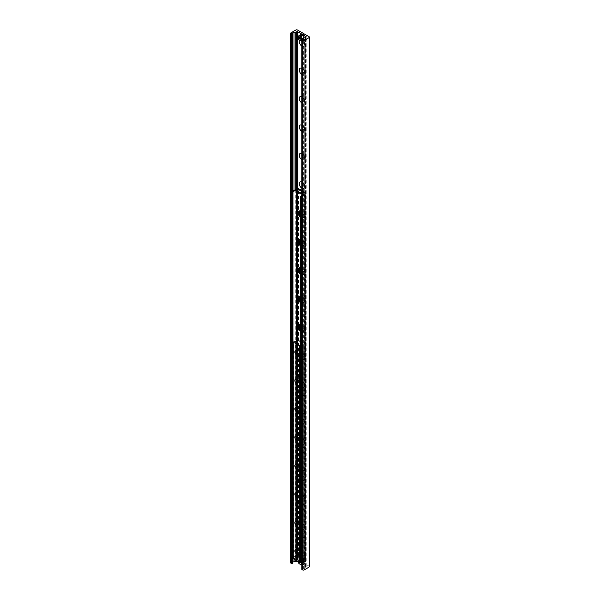 <?xml version="1.0" encoding="UTF-8"?>
<svg xmlns="http://www.w3.org/2000/svg" width="600" height="600" viewBox="0 0 600 600"><rect width="100%" height="100%" fill="white"/><g stroke="black" fill="none" stroke-linecap="round" stroke-linejoin="round"><path stroke-width="0.45" stroke-dasharray="3 2.25" d="M303.278 34.44A2.175 1.26 -120 0 0 302.19 34.335A2.175 1.26 -120 0 0 302.19 36.848A2.175 1.26 -120 0 0 304.365 38.1A2.175 1.26 -120 0 0 304.695 36.36A2.175 1.26 -120 0 0 303.278 34.44M301.89 35.242A2.175 1.26 60 0 1 303.315 37.155A2.175 1.26 60 0 1 302.978 38.902A2.175 1.26 60 0 1 301.89 38.797A2.175 1.26 60 0 1 300.472 36.877A2.175 1.26 60 0 1 300.803 35.13A2.175 1.26 60 0 1 301.89 35.242A2.175 1.26 -120 0 0 300.803 35.13A2.175 1.26 -120 0 0 300.803 37.642A2.175 1.26 -120 0 0 302.978 38.902A2.175 1.26 -120 0 0 303.315 37.155A2.175 1.26 -120 0 0 301.89 35.242M303.278 558.188A2.175 1.26 -120 0 0 302.19 558.075A2.175 1.26 -120 0 0 302.19 560.588A2.175 1.26 -120 0 0 304.365 561.847A2.175 1.26 -120 0 0 304.695 560.1A2.175 1.26 -120 0 0 303.278 558.188M301.89 558.982A2.175 1.26 60 0 1 303.315 560.903A2.175 1.26 60 0 1 302.978 562.643A2.175 1.26 60 0 1 301.89 562.537A2.175 1.26 60 0 1 300.472 560.618A2.175 1.26 60 0 1 300.803 558.877A2.175 1.26 60 0 1 301.89 558.982A2.175 1.26 -120 0 0 300.803 558.877A2.175 1.26 -120 0 0 300.803 561.39A2.175 1.26 -120 0 0 302.978 562.643A2.175 1.26 -120 0 0 303.315 560.903A2.175 1.26 -120 0 0 301.89 558.982M299.595 40.252A3.72 2.145 60 0 1 301.89 40.02A3.72 2.145 60 0 1 304.522 44.58A3.72 2.145 60 0 1 301.89 46.095A3.72 2.145 60 0 1 301.83 46.057M301.83 42.105A1.958 1.133 -120 0 0 303.135 43.935A1.958 1.133 -120 0 0 304.118 44.032A1.958 1.133 -120 0 0 304.522 43.14A1.958 1.133 -120 0 0 303.135 40.74A1.958 1.133 -120 0 0 302.16 40.642A1.958 1.133 -120 0 0 301.83 41.062M303.278 40.657A1.958 1.133 -120 0 0 302.295 40.56A1.958 1.133 -120 0 0 302.295 42.825A1.958 1.133 -120 0 0 304.252 43.957A1.958 1.133 -120 0 0 304.553 42.383A1.958 1.133 -120 0 0 303.278 40.657M301.83 68.407A3.72 2.145 60 0 1 301.89 68.445A3.72 2.145 60 0 1 304.522 73.005A3.72 2.145 60 0 1 301.89 74.52A3.72 2.145 60 0 1 301.83 74.483M301.83 70.53A1.958 1.133 -120 0 0 303.135 72.36A1.958 1.133 -120 0 0 304.118 72.457A1.958 1.133 -120 0 0 304.522 71.565A1.958 1.133 -120 0 0 303.135 69.165A1.958 1.133 -120 0 0 302.16 69.067A1.958 1.133 -120 0 0 301.83 69.488M303.278 69.082A1.958 1.133 -120 0 0 302.295 68.985A1.958 1.133 -120 0 0 302.295 71.25A1.958 1.133 -120 0 0 304.252 72.383A1.958 1.133 -120 0 0 304.553 70.808A1.958 1.133 -120 0 0 303.278 69.082M301.83 96.84A3.72 2.145 60 0 1 301.89 96.87A3.72 2.145 60 0 1 304.522 101.43A3.72 2.145 60 0 1 301.89 102.945A3.72 2.145 60 0 1 301.83 102.907M301.83 98.955A1.958 1.133 -120 0 0 303.135 100.792A1.958 1.133 -120 0 0 304.118 100.882A1.958 1.133 -120 0 0 304.522 99.99A1.958 1.133 -120 0 0 303.135 97.59A1.958 1.133 -120 0 0 302.16 97.493A1.958 1.133 -120 0 0 301.83 97.913M303.278 97.507A1.958 1.133 -120 0 0 302.295 97.417A1.958 1.133 -120 0 0 302.295 99.675A1.958 1.133 -120 0 0 304.252 100.808A1.958 1.133 -120 0 0 304.553 99.24A1.958 1.133 -120 0 0 303.278 97.507M301.83 125.265A3.72 2.145 60 0 1 301.89 125.295A3.72 2.145 60 0 1 304.522 129.855A3.72 2.145 60 0 1 301.89 131.37A3.72 2.145 60 0 1 301.83 131.34M301.83 127.38A1.958 1.133 -120 0 0 303.135 129.218A1.958 1.133 -120 0 0 304.118 129.315A1.958 1.133 -120 0 0 304.522 128.415A1.958 1.133 -120 0 0 303.135 126.015A1.958 1.133 -120 0 0 302.16 125.917A1.958 1.133 -120 0 0 301.83 126.337M303.278 125.94A1.958 1.133 -120 0 0 302.295 125.843A1.958 1.133 -120 0 0 302.295 128.1A1.958 1.133 -120 0 0 304.252 129.233A1.958 1.133 -120 0 0 304.553 127.665A1.958 1.133 -120 0 0 303.278 125.94M301.83 153.69A3.72 2.145 60 0 1 301.89 153.72A3.72 2.145 60 0 1 304.522 158.28A3.72 2.145 60 0 1 301.89 159.803A3.72 2.145 60 0 1 301.83 159.765M301.83 155.812A1.958 1.133 -120 0 0 303.135 157.642A1.958 1.133 -120 0 0 304.118 157.74A1.958 1.133 -120 0 0 304.522 156.84A1.958 1.133 -120 0 0 303.135 154.44A1.958 1.133 -120 0 0 302.16 154.343A1.958 1.133 -120 0 0 301.83 154.762M303.278 154.365A1.958 1.133 -120 0 0 302.295 154.267A1.958 1.133 -120 0 0 302.295 156.525A1.958 1.133 -120 0 0 304.252 157.657A1.958 1.133 -120 0 0 304.553 156.09A1.958 1.133 -120 0 0 303.278 154.365M301.83 182.115A3.72 2.145 60 0 1 301.89 182.145A3.72 2.145 60 0 1 304.522 186.705A3.72 2.145 60 0 1 301.89 188.227A3.72 2.145 60 0 1 301.83 188.19M301.83 184.238A1.958 1.133 -120 0 0 303.135 186.067A1.958 1.133 -120 0 0 304.118 186.165A1.958 1.133 -120 0 0 304.522 185.265A1.958 1.133 -120 0 0 303.135 182.865A1.958 1.133 -120 0 0 302.16 182.775A1.958 1.133 -120 0 0 301.83 183.188M303.278 182.79A1.958 1.133 -120 0 0 302.295 182.692A1.958 1.133 -120 0 0 302.295 184.95A1.958 1.133 -120 0 0 304.252 186.083A1.958 1.133 -120 0 0 304.553 184.515A1.958 1.133 -120 0 0 303.278 182.79M299.475 211.02A3.72 2.145 60 0 1 301.89 210.577A3.72 2.145 60 0 1 304.522 215.13A3.72 2.145 60 0 1 301.89 216.653A3.72 2.145 60 0 1 300.66 215.587M303.135 214.493A1.958 1.133 -120 0 0 304.118 214.59A1.958 1.133 -120 0 0 304.522 213.69A1.958 1.133 -120 0 0 303.135 211.298A1.958 1.133 -120 0 0 302.16 211.2A1.958 1.133 -120 0 0 301.86 212.767A1.958 1.133 -120 0 0 303.135 214.493M303.278 211.215A1.958 1.133 -120 0 0 302.295 211.118A1.958 1.133 -120 0 0 302.295 213.375A1.958 1.133 -120 0 0 304.252 214.507A1.958 1.133 -120 0 0 304.553 212.94A1.958 1.133 -120 0 0 303.278 211.215M299.475 239.445A3.72 2.145 60 0 1 301.89 239.002A3.72 2.145 60 0 1 304.522 243.555A3.72 2.145 60 0 1 301.89 245.077A3.72 2.145 60 0 1 300.66 244.013M303.135 242.917A1.958 1.133 -120 0 0 304.118 243.015A1.958 1.133 -120 0 0 304.522 242.115A1.958 1.133 -120 0 0 303.135 239.722A1.958 1.133 -120 0 0 302.16 239.625A1.958 1.133 -120 0 0 301.86 241.192A1.958 1.133 -120 0 0 303.135 242.917M303.278 239.64A1.958 1.133 -120 0 0 302.295 239.542A1.958 1.133 -120 0 0 302.295 241.808A1.958 1.133 -120 0 0 304.252 242.933A1.958 1.133 -120 0 0 304.553 241.365A1.958 1.133 -120 0 0 303.278 239.64M299.475 267.87A3.72 2.145 60 0 1 301.89 267.428A3.72 2.145 60 0 1 304.522 271.98A3.72 2.145 60 0 1 301.89 273.502A3.72 2.145 60 0 1 300.66 272.438M303.135 271.343A1.958 1.133 -120 0 0 304.118 271.44A1.958 1.133 -120 0 0 304.522 270.548A1.958 1.133 -120 0 0 303.135 268.147A1.958 1.133 -120 0 0 302.16 268.05A1.958 1.133 -120 0 0 301.86 269.618A1.958 1.133 -120 0 0 303.135 271.343M303.278 268.065A1.958 1.133 -120 0 0 302.295 267.968A1.958 1.133 -120 0 0 302.295 270.233A1.958 1.133 -120 0 0 304.252 271.358A1.958 1.133 -120 0 0 304.553 269.79A1.958 1.133 -120 0 0 303.278 268.065M299.475 296.295A3.72 2.145 60 0 1 301.89 295.853A3.72 2.145 60 0 1 304.522 300.405A3.72 2.145 60 0 1 301.89 301.928A3.72 2.145 60 0 1 300.66 300.862M303.135 299.767A1.958 1.133 -120 0 0 304.118 299.865A1.958 1.133 -120 0 0 304.522 298.972A1.958 1.133 -120 0 0 303.135 296.572A1.958 1.133 -120 0 0 302.16 296.475A1.958 1.133 -120 0 0 301.86 298.043A1.958 1.133 -120 0 0 303.135 299.767M303.278 296.49A1.958 1.133 -120 0 0 302.295 296.392A1.958 1.133 -120 0 0 302.295 298.657A1.958 1.133 -120 0 0 304.252 299.782A1.958 1.133 -120 0 0 304.553 298.215A1.958 1.133 -120 0 0 303.278 296.49M299.475 324.72A3.72 2.145 60 0 1 301.89 324.278A3.72 2.145 60 0 1 304.522 328.837A3.72 2.145 60 0 1 301.89 330.353A3.72 2.145 60 0 1 300.66 329.288M303.135 328.192A1.958 1.133 -120 0 0 304.118 328.29A1.958 1.133 -120 0 0 304.522 327.397A1.958 1.133 -120 0 0 303.135 324.998A1.958 1.133 -120 0 0 302.16 324.9A1.958 1.133 -120 0 0 301.86 326.468A1.958 1.133 -120 0 0 303.135 328.192M303.278 324.915A1.958 1.133 -120 0 0 302.295 324.817A1.958 1.133 -120 0 0 302.295 327.082A1.958 1.133 -120 0 0 304.252 328.215A1.958 1.133 -120 0 0 304.553 326.64A1.958 1.133 -120 0 0 303.278 324.915M301.89 358.778A3.72 2.145 60 0 1 299.257 354.225A3.72 2.145 60 0 1 301.89 352.702A3.72 2.145 60 0 1 304.522 357.263A3.72 2.145 60 0 1 301.89 358.778M303.135 356.618A1.958 1.133 -120 0 0 304.118 356.715A1.958 1.133 -120 0 0 304.522 355.822A1.958 1.133 -120 0 0 303.135 353.423A1.958 1.133 -120 0 0 302.16 353.325A1.958 1.133 -120 0 0 301.86 354.892A1.958 1.133 -120 0 0 303.135 356.618M303.278 353.34A1.958 1.133 -120 0 0 302.295 353.243A1.958 1.133 -120 0 0 302.295 355.507A1.958 1.133 -120 0 0 304.252 356.64A1.958 1.133 -120 0 0 304.553 355.065A1.958 1.133 -120 0 0 303.278 353.34M301.89 387.202A3.72 2.145 60 0 1 299.257 382.65A3.72 2.145 60 0 1 301.89 381.127A3.72 2.145 60 0 1 304.522 385.688A3.72 2.145 60 0 1 301.89 387.202M303.135 385.05A1.958 1.133 -120 0 0 304.118 385.14A1.958 1.133 -120 0 0 304.522 384.248A1.958 1.133 -120 0 0 303.135 381.847A1.958 1.133 -120 0 0 302.16 381.75A1.958 1.133 -120 0 0 301.86 383.317A1.958 1.133 -120 0 0 303.135 385.05M303.278 381.765A1.958 1.133 -120 0 0 302.295 381.675A1.958 1.133 -120 0 0 302.295 383.933A1.958 1.133 -120 0 0 304.252 385.065A1.958 1.133 -120 0 0 304.553 383.498A1.958 1.133 -120 0 0 303.278 381.765M301.89 415.627A3.72 2.145 60 0 1 299.257 411.075A3.72 2.145 60 0 1 301.89 409.553A3.72 2.145 60 0 1 304.522 414.112A3.72 2.145 60 0 1 301.89 415.627M303.135 413.475A1.958 1.133 -120 0 0 304.118 413.572A1.958 1.133 -120 0 0 304.522 412.673A1.958 1.133 -120 0 0 303.135 410.272A1.958 1.133 -120 0 0 302.16 410.175A1.958 1.133 -120 0 0 301.86 411.75A1.958 1.133 -120 0 0 303.135 413.475M303.278 410.197A1.958 1.133 -120 0 0 302.295 410.1A1.958 1.133 -120 0 0 302.295 412.357A1.958 1.133 -120 0 0 304.252 413.49A1.958 1.133 -120 0 0 304.553 411.923A1.958 1.133 -120 0 0 303.278 410.197M301.89 444.06A3.72 2.145 60 0 1 299.257 439.5A3.72 2.145 60 0 1 301.89 437.978A3.72 2.145 60 0 1 304.522 442.537A3.72 2.145 60 0 1 301.89 444.06M303.135 441.9A1.958 1.133 -120 0 0 304.118 441.998A1.958 1.133 -120 0 0 304.522 441.097A1.958 1.133 -120 0 0 303.135 438.697A1.958 1.133 -120 0 0 302.16 438.6A1.958 1.133 -120 0 0 301.86 440.175A1.958 1.133 -120 0 0 303.135 441.9M303.278 438.623A1.958 1.133 -120 0 0 302.295 438.525A1.958 1.133 -120 0 0 302.295 440.783A1.958 1.133 -120 0 0 304.252 441.915A1.958 1.133 -120 0 0 304.553 440.347A1.958 1.133 -120 0 0 303.278 438.623M301.89 472.485A3.72 2.145 60 0 1 299.257 467.925A3.72 2.145 60 0 1 301.89 466.403A3.72 2.145 60 0 1 304.522 470.963A3.72 2.145 60 0 1 301.89 472.485M303.135 470.325A1.958 1.133 -120 0 0 304.118 470.423A1.958 1.133 -120 0 0 304.522 469.522A1.958 1.133 -120 0 0 303.135 467.123A1.958 1.133 -120 0 0 302.16 467.025A1.958 1.133 -120 0 0 301.86 468.6A1.958 1.133 -120 0 0 303.135 470.325M303.278 467.048A1.958 1.133 -120 0 0 302.295 466.95A1.958 1.133 -120 0 0 302.295 469.207A1.958 1.133 -120 0 0 304.252 470.34A1.958 1.133 -120 0 0 304.553 468.772A1.958 1.133 -120 0 0 303.278 467.048M301.89 500.91A3.72 2.145 60 0 1 299.257 496.35A3.72 2.145 60 0 1 301.89 494.835A3.72 2.145 60 0 1 304.522 499.388A3.72 2.145 60 0 1 301.89 500.91M303.135 498.75A1.958 1.133 -120 0 0 304.118 498.847A1.958 1.133 -120 0 0 304.522 497.947A1.958 1.133 -120 0 0 303.135 495.555A1.958 1.133 -120 0 0 302.16 495.457A1.958 1.133 -120 0 0 301.86 497.025A1.958 1.133 -120 0 0 303.135 498.75M303.278 495.472A1.958 1.133 -120 0 0 302.295 495.375A1.958 1.133 -120 0 0 302.295 497.632A1.958 1.133 -120 0 0 304.252 498.765A1.958 1.133 -120 0 0 304.553 497.197A1.958 1.133 -120 0 0 303.278 495.472M301.89 529.335A3.72 2.145 60 0 1 299.257 524.775A3.72 2.145 60 0 1 301.89 523.26A3.72 2.145 60 0 1 304.522 527.812A3.72 2.145 60 0 1 301.89 529.335M303.135 527.175A1.958 1.133 -120 0 0 304.118 527.273A1.958 1.133 -120 0 0 304.522 526.373A1.958 1.133 -120 0 0 303.135 523.98A1.958 1.133 -120 0 0 302.16 523.882A1.958 1.133 -120 0 0 301.86 525.45A1.958 1.133 -120 0 0 303.135 527.175M303.278 523.898A1.958 1.133 -120 0 0 302.295 523.8A1.958 1.133 -120 0 0 302.295 526.065A1.958 1.133 -120 0 0 304.252 527.19A1.958 1.133 -120 0 0 304.553 525.623A1.958 1.133 -120 0 0 303.278 523.898M301.89 557.76A3.72 2.145 60 0 1 299.257 553.2A3.72 2.145 60 0 1 301.89 551.685A3.72 2.145 60 0 1 304.522 556.237A3.72 2.145 60 0 1 301.89 557.76M303.135 555.6A1.958 1.133 -120 0 0 304.118 555.697A1.958 1.133 -120 0 0 304.522 554.798A1.958 1.133 -120 0 0 303.135 552.405A1.958 1.133 -120 0 0 302.16 552.308A1.958 1.133 -120 0 0 301.86 553.875A1.958 1.133 -120 0 0 303.135 555.6M303.278 552.322A1.958 1.133 -120 0 0 302.295 552.225A1.958 1.133 -120 0 0 302.295 554.49A1.958 1.133 -120 0 0 304.252 555.615A1.958 1.133 -120 0 0 304.553 554.048A1.958 1.133 -120 0 0 303.278 552.322M309.442 566.625A1.087 0.63 0 0 0 309.12 566.183L297.428 559.433A1.087 0.63 0 0 0 295.89 559.433L290.812 562.357A0.87 0.503 0 0 0 290.558 562.717M296.97 561.12A0.87 0.503 180 0 1 297.817 561.248L305.97 565.957A0.87 0.503 180 0 1 305.97 566.67L305.595 566.88A0.87 0.503 0 0 0 305.355 567.15L305.048 568.162A1.74 1.005 180 0 1 303.638 568.98L301.935 569.19M305.835 37.32L305.835 36.45M298.2 353.962L298.2 353.19A1.448 0.833 -120 0 0 297.173 351.42A1.448 0.833 -120 0 0 296.888 351.3M299.64 349.995A1.448 0.833 -120 0 0 300.27 351.457A1.448 0.833 -120 0 0 301.38 351.84A1.448 0.833 -120 0 0 301.38 350.175A1.448 0.833 -120 0 0 299.94 349.335A1.448 0.833 -120 0 0 299.64 349.995M298.2 382.388L298.2 381.615A1.448 0.833 -120 0 0 297.173 379.845A1.448 0.833 -120 0 0 296.888 379.725M299.64 378.428A1.448 0.833 -120 0 0 300.27 379.882A1.448 0.833 -120 0 0 301.38 380.265A1.448 0.833 -120 0 0 301.38 378.6A1.448 0.833 -120 0 0 299.94 377.76A1.448 0.833 -120 0 0 299.64 378.428M298.2 410.812L298.2 410.04A1.448 0.833 -120 0 0 297.173 408.27A1.448 0.833 -120 0 0 296.888 408.15M299.64 406.853A1.448 0.833 -120 0 0 300.27 408.308A1.448 0.833 -120 0 0 301.38 408.69A1.448 0.833 -120 0 0 301.38 407.025A1.448 0.833 -120 0 0 299.94 406.185A1.448 0.833 -120 0 0 299.64 406.853M298.2 439.245L298.2 438.465A1.448 0.833 -120 0 0 297.173 436.695A1.448 0.833 -120 0 0 296.888 436.575M299.64 435.278A1.448 0.833 -120 0 0 300.27 436.732A1.448 0.833 -120 0 0 301.38 437.115A1.448 0.833 -120 0 0 301.38 435.45A1.448 0.833 -120 0 0 299.94 434.61A1.448 0.833 -120 0 0 299.64 435.278M298.2 467.67L298.2 466.897A1.448 0.833 -120 0 0 297.173 465.12A1.448 0.833 -120 0 0 296.888 465M299.64 463.702A1.448 0.833 -120 0 0 300.27 465.158A1.448 0.833 -120 0 0 301.38 465.548A1.448 0.833 -120 0 0 301.38 463.875A1.448 0.833 -120 0 0 299.94 463.043A1.448 0.833 -120 0 0 299.64 463.702M298.2 496.095L298.2 495.322A1.448 0.833 -120 0 0 297.173 493.545A1.448 0.833 -120 0 0 296.888 493.433M299.64 492.127A1.448 0.833 -120 0 0 300.27 493.582A1.448 0.833 -120 0 0 301.38 493.972A1.448 0.833 -120 0 0 301.38 492.3A1.448 0.833 -120 0 0 299.94 491.467A1.448 0.833 -120 0 0 299.64 492.127M298.2 524.52L298.2 523.748A1.448 0.833 -120 0 0 297.173 521.977A1.448 0.833 -120 0 0 296.888 521.857M299.64 520.553A1.448 0.833 -120 0 0 300.27 522.007A1.448 0.833 -120 0 0 301.38 522.398A1.448 0.833 -120 0 0 301.38 520.725A1.448 0.833 -120 0 0 299.94 519.893A1.448 0.833 -120 0 0 299.64 520.553M298.2 552.945L298.2 552.173A1.448 0.833 -120 0 0 297.173 550.403A1.448 0.833 -120 0 0 296.888 550.283M299.64 548.977A1.448 0.833 -120 0 0 300.27 550.433A1.448 0.833 -120 0 0 301.38 550.822A1.448 0.833 -120 0 0 301.38 549.15A1.448 0.833 -120 0 0 299.94 548.317A1.448 0.833 -120 0 0 299.64 548.977M300.66 562.005L301.237 561.36L300.825 560.933L304.035 560.505L297.413 556.575L296.678 556.71L296.805 558.105L293.257 558.623L293.257 341.873M300.66 341.707L304.035 343.755L300.825 344.183L301.237 344.61L300.66 345.81M300.968 353.505A3.915 2.265 60 0 1 303.525 356.955A3.915 2.265 60 0 1 302.925 360.09A3.915 2.265 60 0 1 299.01 357.832A3.915 2.265 60 0 1 299.01 353.31A3.915 2.265 60 0 1 300.968 353.505M301.582 353.145A3.915 2.265 -120 0 0 299.625 352.95A3.915 2.265 -120 0 0 299.625 357.472A3.915 2.265 -120 0 0 303.54 359.737A3.915 2.265 -120 0 0 304.14 356.595A3.915 2.265 -120 0 0 301.582 353.145M300.66 324.923A3.915 2.265 60 0 1 300.968 325.08A3.915 2.265 60 0 1 303.525 328.53A3.915 2.265 60 0 1 302.925 331.665A3.915 2.265 60 0 1 300.66 331.275M300.66 330.405A3.915 2.265 -120 0 0 303.54 331.312A3.915 2.265 -120 0 0 304.14 328.17A3.915 2.265 -120 0 0 301.582 324.72A3.915 2.265 -120 0 0 299.625 324.525A3.915 2.265 -120 0 0 299.34 324.75M300.66 296.49A3.915 2.265 60 0 1 300.968 296.647A3.915 2.265 60 0 1 303.525 300.105A3.915 2.265 60 0 1 302.925 303.24A3.915 2.265 60 0 1 300.66 302.85M300.66 301.972A3.915 2.265 -120 0 0 303.54 302.888A3.915 2.265 -120 0 0 304.14 299.745A3.915 2.265 -120 0 0 301.582 296.295A3.915 2.265 -120 0 0 299.625 296.1A3.915 2.265 -120 0 0 299.34 296.325M300.66 268.065A3.915 2.265 60 0 1 300.968 268.222A3.915 2.265 60 0 1 303.525 271.68A3.915 2.265 60 0 1 302.925 274.815A3.915 2.265 60 0 1 300.66 274.425M300.66 273.548A3.915 2.265 -120 0 0 303.54 274.462A3.915 2.265 -120 0 0 304.14 271.32A3.915 2.265 -120 0 0 301.582 267.87A3.915 2.265 -120 0 0 299.625 267.675A3.915 2.265 -120 0 0 299.34 267.892M300.66 239.64A3.915 2.265 60 0 1 300.968 239.798A3.915 2.265 60 0 1 303.525 243.248A3.915 2.265 60 0 1 302.925 246.39A3.915 2.265 60 0 1 300.66 246M300.66 245.123A3.915 2.265 -120 0 0 303.54 246.038A3.915 2.265 -120 0 0 304.14 242.895A3.915 2.265 -120 0 0 301.582 239.445A3.915 2.265 -120 0 0 299.625 239.25A3.915 2.265 -120 0 0 299.34 239.468M300.66 211.215A3.915 2.265 60 0 1 300.968 211.373A3.915 2.265 60 0 1 303.525 214.822A3.915 2.265 60 0 1 302.925 217.965A3.915 2.265 60 0 1 300.66 217.575M300.66 216.697A3.915 2.265 -120 0 0 303.54 217.605A3.915 2.265 -120 0 0 304.14 214.47A3.915 2.265 -120 0 0 301.582 211.02A3.915 2.265 -120 0 0 299.625 210.825A3.915 2.265 -120 0 0 299.34 211.042M300.968 389.423A3.915 2.265 60 0 1 303.525 392.88A3.915 2.265 60 0 1 302.925 396.015A3.915 2.265 60 0 1 299.01 393.757A3.915 2.265 60 0 1 299.01 389.235A3.915 2.265 60 0 1 300.968 389.423M301.582 389.07A3.915 2.265 -120 0 0 299.625 388.875A3.915 2.265 -120 0 0 299.625 393.397A3.915 2.265 -120 0 0 303.54 395.662A3.915 2.265 -120 0 0 304.14 392.52A3.915 2.265 -120 0 0 301.582 389.07M300.968 417.855A3.915 2.265 60 0 1 303.525 421.305A3.915 2.265 60 0 1 302.925 424.44A3.915 2.265 60 0 1 299.01 422.183A3.915 2.265 60 0 1 299.01 417.66A3.915 2.265 60 0 1 300.968 417.855M301.582 417.495A3.915 2.265 -120 0 0 299.625 417.3A3.915 2.265 -120 0 0 299.625 421.822A3.915 2.265 -120 0 0 303.54 424.088A3.915 2.265 -120 0 0 304.14 420.945A3.915 2.265 -120 0 0 301.582 417.495M300.968 446.28A3.915 2.265 60 0 1 303.525 449.73A3.915 2.265 60 0 1 302.925 452.865A3.915 2.265 60 0 1 299.01 450.607A3.915 2.265 60 0 1 299.01 446.085A3.915 2.265 60 0 1 300.968 446.28M301.582 445.92A3.915 2.265 -120 0 0 299.625 445.725A3.915 2.265 -120 0 0 299.625 450.248A3.915 2.265 -120 0 0 303.54 452.513A3.915 2.265 -120 0 0 304.14 449.37A3.915 2.265 -120 0 0 301.582 445.92M300.968 474.705A3.915 2.265 60 0 1 303.525 478.155A3.915 2.265 60 0 1 302.925 481.29A3.915 2.265 60 0 1 299.01 479.033A3.915 2.265 60 0 1 299.01 474.51A3.915 2.265 60 0 1 300.968 474.705M301.582 474.345A3.915 2.265 -120 0 0 299.625 474.15A3.915 2.265 -120 0 0 299.625 478.673A3.915 2.265 -120 0 0 303.54 480.938A3.915 2.265 -120 0 0 304.14 477.795A3.915 2.265 -120 0 0 301.582 474.345M300.968 503.13A3.915 2.265 60 0 1 303.525 506.58A3.915 2.265 60 0 1 302.925 509.715A3.915 2.265 60 0 1 299.01 507.457A3.915 2.265 60 0 1 299.01 502.935A3.915 2.265 60 0 1 300.968 503.13M301.582 502.77A3.915 2.265 -120 0 0 299.625 502.582A3.915 2.265 -120 0 0 299.625 507.105A3.915 2.265 -120 0 0 303.54 509.362A3.915 2.265 -120 0 0 304.14 506.228A3.915 2.265 -120 0 0 301.582 502.77M301.83 195.525L304.2 194.16A0.87 0.503 0 0 0 304.2 193.447L297.803 189.255L304.043 193.005M301.582 562.537L300.968 562.185L304.2 560.317A0.87 0.503 0 0 0 304.2 559.605L303.735 560.408L297.585 556.852L297.735 555.877A0.87 0.503 180 0 0 296.505 555.877L296.505 340.53M298.237 188.498A1.305 0.758 -60 0 1 298.507 189.097L304.815 193.095L304.815 559.252L304.043 559.515M304.815 559.252A1.74 1.005 180 0 1 305.325 559.965A1.74 1.005 180 0 1 304.815 560.67L301.83 562.395M292.35 557.205L293.13 557.662M293.272 557.745L296.505 555.877M300.968 531.555A3.915 2.265 60 0 1 303.525 535.005A3.915 2.265 60 0 1 302.925 538.148A3.915 2.265 60 0 1 299.01 535.882A3.915 2.265 60 0 1 299.01 531.36A3.915 2.265 60 0 1 300.968 531.555M301.582 531.202A3.915 2.265 -120 0 0 299.625 531.007A3.915 2.265 -120 0 0 299.625 535.53A3.915 2.265 -120 0 0 303.54 537.787A3.915 2.265 -120 0 0 304.14 534.653A3.915 2.265 -120 0 0 301.582 531.202M301.83 193.185L303.847 192.788L303.847 192.06L301.83 192.48M297.69 188.505L296.377 191.295M297.54 557.588L296.303 559.545L297.54 556.882L297.54 557.588L303.735 561.12A1.305 0.758 120 0 0 304.657 559.515L298.507 555.967A1.305 0.758 -60 0 1 297.585 557.565M296.303 558.832L300.308 561.143L300.308 561.855L303.69 561.143L303.69 560.43L300.308 561.143M296.303 559.545L300.308 561.855M304.657 192.645A1.305 0.758 120 0 0 304.388 192.053A1.305 0.758 120 0 0 303.847 192.06M297.015 189.57A0.87 0.503 180 0 1 297.735 189.72L297.892 189.45M298.507 555.967L298.507 189.097M298.507 189.45L297.892 189.803M298.35 189.36A1.74 1.005 0 0 0 297.33 189.075M292.657 557.385L295.89 555.518A1.74 1.005 180 0 1 298.35 555.518M301.83 196.237L304.815 194.513A1.74 1.005 0 0 0 305.325 193.8A1.74 1.005 0 0 0 304.815 193.095M304.657 193.005L304.043 193.358M298.507 555.607L297.892 555.967M301.95 38.835A10.883 6.277 0 0 0 298.65 37.043L298.65 36.51A10.883 6.277 180 0 1 302.31 38.625M298.65 36.51L297.983 36.892M302.873 34.852A1.958 1.133 -120 0 0 301.493 35.648A1.958 1.133 -120 0 0 302.873 38.047A1.958 1.133 -120 0 0 304.26 37.245A1.958 1.133 -120 0 0 302.873 34.852L302.722 34.763A2.175 1.26 60 0 1 304.26 37.425A2.175 1.26 60 0 1 303.81 38.422A2.175 1.26 60 0 1 301.635 37.162A2.175 1.26 60 0 1 301.635 34.65A2.175 1.26 60 0 1 302.722 34.763L302.873 34.852M302.31 562.898A10.883 6.277 0 0 0 298.65 560.783L298.65 560.25A10.883 6.277 180 0 1 302.31 562.365L301.83 563.183M300.442 562.68L297.983 561.263L298.65 560.783M298.08 561.757A2.505 1.448 60 0 1 297.983 561.263L297.983 561.173A2.61 1.507 -120 0 0 299.775 564.067M301.83 562.65L302.31 562.365M298.65 560.25L297.983 560.722L300.9 562.41M301.612 562.523A2.61 1.507 -120 0 0 300.322 560.205A2.61 1.507 -120 0 0 298.507 559.702A2.61 1.507 -120 0 0 297.983 560.64L297.983 560.722A2.505 1.448 60 0 1 299.618 559.898A2.505 1.448 60 0 1 301.447 562.455M302.873 558.592A1.958 1.133 -120 0 0 301.493 559.395A1.958 1.133 -120 0 0 302.873 561.795A1.958 1.133 -120 0 0 304.26 560.993A1.958 1.133 -120 0 0 302.873 558.592L302.722 558.502A2.175 1.26 60 0 1 304.26 561.173A2.175 1.26 60 0 1 303.81 562.17A2.175 1.26 60 0 1 301.635 560.91A2.175 1.26 60 0 1 301.635 558.398A2.175 1.26 60 0 1 302.722 558.502L302.873 558.592M297.428 559.433L297.428 30M295.89 559.433L295.89 30M309.12 566.183L309.12 36.75M302.138 569.13L302.138 39.705M303.638 568.98L303.638 39.547M305.048 568.162L305.048 38.737M305.355 567.15L305.355 37.725M305.595 566.88L305.595 37.455M305.97 566.67L305.97 565.957M305.685 565.77L305.685 37.402M305.632 565.763L305.632 37.432M297.817 561.248L297.817 188.46M296.58 560.895L296.58 189.12M296.212 560.685L296.212 189.218M295.748 560.415L295.748 189.442M293.993 559.403L293.993 190.455M292.582 557.34L292.582 191.363M290.812 562.357L290.812 32.932M293.722 558.352L293.722 341.61M293.955 558.285L293.955 341.535M295.553 558.12L295.553 341.377M295.995 558.24L295.995 341.49M296.595 557.895L296.595 341.572M296.678 556.71L296.678 339.968M297.413 556.575L297.413 339.832M303.907 560.325L303.907 343.582M303.675 560.752L303.675 344.002M302.077 560.918L302.077 344.168M301.627 560.798L301.627 344.055M301.035 561.143L301.035 344.4M301.23 561.405L301.23 344.655M300.952 562.17L300.952 345.577M300.832 562.102L300.832 345.712M304.2 194.16L304.2 560.317M296.505 191.37L296.505 190.38M297.63 189.3L303.69 192.795M303.69 192.09L301.83 191.01M297.892 556.32L304.043 559.875M297.735 189.72L297.735 192.083M297.735 340.02L297.735 555.877M304.2 559.605L304.2 193.447M295.89 189.36L295.89 555.518M304.815 560.67L304.815 194.513M297.983 37.425A2.61 1.507 -120 0 0 299.775 40.328M303.12 39.322A2.61 1.507 60 0 1 300.51 37.815A2.61 1.507 60 0 1 300.51 34.8M301.853 34.95A2.505 1.448 -120 0 0 300.12 36.008A2.505 1.448 -120 0 0 301.875 39.053A2.505 1.448 -120 0 0 303.66 38.085M301.815 558.675A2.61 1.507 60 0 1 303.645 562.132A2.61 1.507 60 0 1 303.12 563.07A2.61 1.507 60 0 1 300.51 561.562A2.61 1.507 60 0 1 300.51 558.548A2.61 1.507 60 0 1 301.815 558.675M301.89 558.72A2.505 1.448 -120 0 0 300.36 560.895A2.505 1.448 -120 0 0 303.42 562.665A2.505 1.448 -120 0 0 301.89 558.72M302.19 34.335L301.635 34.65M304.365 38.1L303.81 38.422M302.19 558.075L301.635 558.398M304.365 561.847L303.81 562.17M301.89 40.02L303.135 40.74M304.522 44.58L304.522 43.14M301.89 68.445L303.135 69.165M304.522 73.005L304.522 71.565M301.89 96.87L303.135 97.59M304.522 101.43L304.522 99.99M301.89 125.295L303.135 126.015M304.522 129.855L304.522 128.415M301.89 153.72L303.135 154.44M304.522 158.28L304.522 156.84M301.89 182.145L303.135 182.865M304.522 186.705L304.522 185.265M301.89 210.577L303.135 211.298M304.522 215.13L304.522 213.69M301.89 239.002L303.135 239.722M304.522 243.555L304.522 242.115M301.89 267.428L303.135 268.147M304.522 271.98L304.522 270.548M301.89 295.853L303.135 296.572M304.522 300.405L304.522 298.972M301.89 324.278L303.135 324.998M304.522 328.837L304.522 327.397M301.89 352.702L303.135 353.423M304.522 357.263L304.522 355.822M301.89 381.127L303.135 381.847M304.522 385.688L304.522 384.248M301.89 409.553L303.135 410.272M304.522 414.112L304.522 412.673M301.89 437.978L303.135 438.697M304.522 442.537L304.522 441.097M301.89 466.403L303.135 467.123M304.522 470.963L304.522 469.522M301.89 494.835L303.135 495.555M304.522 499.388L304.522 497.947M301.89 523.26L303.135 523.98M304.522 527.812L304.522 526.373M301.89 551.685L303.135 552.405M304.522 556.237L304.522 554.798M306.225 566.31L306.225 36.885M296.505 351.03L297.173 351.42M301.38 351.84L297.9 353.85M299.94 349.335L296.452 351.345M296.505 379.462L297.173 379.845M301.38 380.265L297.9 382.282M299.94 377.76L296.452 379.778M296.505 407.888L297.173 408.27M301.38 408.69L297.9 410.707M299.94 406.185L296.452 408.202M296.505 436.312L297.173 436.695M301.38 437.115L297.9 439.132M299.94 434.61L296.452 436.627M296.505 464.737L297.173 465.12M301.38 465.548L297.9 467.558M299.94 463.043L296.452 465.053M296.505 493.162L297.173 493.545M301.38 493.972L297.9 495.982M299.94 491.467L296.452 493.478M296.505 521.588L297.173 521.977M301.38 522.398L297.9 524.408M299.94 519.893L296.452 521.903M296.505 550.013L297.173 550.403M301.38 550.822L297.9 552.832M299.94 548.317L296.452 550.327M296.805 558.105L296.805 341.362M304.035 560.505L304.035 343.755M300.825 560.933L300.825 344.183M301.237 561.36L301.237 344.61M302.925 360.09L303.54 359.737M299.01 353.31L299.625 352.95M302.925 331.665L303.54 331.312M299.01 324.885L299.625 324.525M302.925 303.24L303.54 302.888M299.01 296.46L299.625 296.1M302.925 274.815L303.54 274.462M299.01 268.035L299.625 267.675M302.925 246.39L303.54 246.038M299.01 239.603L299.625 239.25M302.925 217.965L303.54 217.605M299.01 211.178L299.625 210.825M302.925 396.015L303.54 395.662M299.01 389.235L299.625 388.875M302.925 424.44L303.54 424.088M299.01 417.66L299.625 417.3M302.925 452.865L303.54 452.513M299.01 446.085L299.625 445.725M302.925 481.29L303.54 480.938M299.01 474.51L299.625 474.15M302.925 509.715L303.54 509.362M299.01 502.935L299.625 502.582M302.925 538.148L303.54 537.787M299.01 531.36L299.625 531.007M301.83 190.575L304.388 192.053M305.325 193.8L305.325 559.965M304.455 193.8L304.455 559.965M301.83 40.065L302.535 39.66M297.952 561.217L298.05 561.743M301.83 563.812L303.12 563.07C304.072 561.57 303.66 560.107 301.868 558.668L300.51 558.548L298.507 559.702L297.952 560.678"/><path stroke-width="0.9" d="M301.83 46.057A3.72 2.145 60 0 1 299.595 40.252M301.83 41.062A1.958 1.133 -120 0 0 301.83 42.105M301.83 74.483A3.72 2.145 60 0 1 299.257 69.968A3.72 2.145 60 0 1 301.83 68.407M301.83 69.488A1.958 1.133 -120 0 0 301.83 70.53M301.83 102.907A3.72 2.145 60 0 1 299.257 98.392A3.72 2.145 60 0 1 301.83 96.84M301.83 97.913A1.958 1.133 -120 0 0 301.83 98.955M301.83 131.34A3.72 2.145 60 0 1 299.257 126.817A3.72 2.145 60 0 1 301.83 125.265M301.83 126.337A1.958 1.133 -120 0 0 301.83 127.38M301.83 159.765A3.72 2.145 60 0 1 299.257 155.243A3.72 2.145 60 0 1 301.83 153.69M301.83 154.762A1.958 1.133 -120 0 0 301.83 155.812M301.83 188.19A3.72 2.145 60 0 1 299.257 183.667A3.72 2.145 60 0 1 301.83 182.115M301.83 183.188A1.958 1.133 -120 0 0 301.83 184.238M300.66 215.587A3.72 2.145 60 0 1 299.475 211.02M300.66 244.013A3.72 2.145 60 0 1 299.475 239.445M300.66 272.438A3.72 2.145 60 0 1 299.475 267.87M300.66 300.862A3.72 2.145 60 0 1 299.475 296.295M300.66 329.288A3.72 2.145 60 0 1 299.475 324.72M295.89 30A1.087 0.63 180 0 1 297.428 30L309.12 36.75A1.087 0.63 180 0 1 309.442 37.193A1.087 0.63 180 0 1 309.12 37.642L304.043 40.568A0.87 0.503 180 0 1 302.812 40.568L301.83 39.915L303.638 39.547A1.74 1.005 0 0 0 305.048 38.737L305.355 37.725A0.87 0.503 180 0 1 305.595 37.455L305.97 37.237A0.87 0.503 0 0 0 305.97 36.532L297.817 31.822A0.87 0.503 0 0 0 296.58 31.822L296.212 32.032A0.87 0.503 180 0 1 295.748 32.175L293.993 32.355A1.74 1.005 0 0 0 292.582 33.165L292.32 34.035L290.812 33.645A0.87 0.503 180 0 1 290.812 32.932L295.89 30M301.935 569.19L302.812 570A0.87 0.503 0 0 0 304.043 570L309.12 567.067A1.087 0.63 0 0 0 309.442 566.625L309.442 37.193M290.558 33.285L290.558 562.717A0.87 0.503 0 0 0 290.812 563.07L292.32 563.467L292.582 562.597A1.74 1.005 180 0 1 293.993 561.78L295.748 561.6A0.87 0.503 0 0 0 296.212 561.465L296.58 561.248A0.87 0.503 180 0 1 296.97 561.12M298.2 353.962A2.393 1.38 60 0 1 296.505 354.945A2.393 1.38 60 0 1 294.817 352.013A2.393 1.38 60 0 1 296.505 351.03A2.393 1.38 60 0 1 298.2 353.962M296.888 351.3A1.448 0.833 -120 0 0 296.452 351.345A1.448 0.833 -120 0 0 296.153 352.013A1.448 0.833 -120 0 0 296.782 353.468A1.448 0.833 -120 0 0 297.9 353.85A1.448 0.833 -120 0 0 298.155 353.505M298.2 382.388A2.393 1.38 60 0 1 296.505 383.37A2.393 1.38 60 0 1 294.817 380.438A2.393 1.38 60 0 1 296.505 379.462A2.393 1.38 60 0 1 298.2 382.388M296.888 379.725A1.448 0.833 -120 0 0 296.452 379.778A1.448 0.833 -120 0 0 296.153 380.438A1.448 0.833 -120 0 0 296.782 381.892A1.448 0.833 -120 0 0 297.9 382.282A1.448 0.833 -120 0 0 298.155 381.93M298.2 410.812A2.393 1.38 60 0 1 296.505 411.795A2.393 1.38 60 0 1 294.817 408.862A2.393 1.38 60 0 1 296.505 407.888A2.393 1.38 60 0 1 298.2 410.812M296.888 408.15A1.448 0.833 -120 0 0 296.452 408.202A1.448 0.833 -120 0 0 296.153 408.862A1.448 0.833 -120 0 0 296.782 410.317A1.448 0.833 -120 0 0 297.9 410.707A1.448 0.833 -120 0 0 298.155 410.355M298.2 439.245A2.393 1.38 60 0 1 296.505 440.22A2.393 1.38 60 0 1 294.817 437.287A2.393 1.38 60 0 1 296.505 436.312A2.393 1.38 60 0 1 298.2 439.245M296.888 436.575A1.448 0.833 -120 0 0 296.452 436.627A1.448 0.833 -120 0 0 296.153 437.287A1.448 0.833 -120 0 0 296.782 438.743A1.448 0.833 -120 0 0 297.9 439.132A1.448 0.833 -120 0 0 298.155 438.78M298.2 467.67A2.393 1.38 60 0 1 296.505 468.645A2.393 1.38 60 0 1 294.817 465.713A2.393 1.38 60 0 1 296.505 464.737A2.393 1.38 60 0 1 298.2 467.67M296.888 465A1.448 0.833 -120 0 0 296.452 465.053A1.448 0.833 -120 0 0 296.153 465.713A1.448 0.833 -120 0 0 296.782 467.168A1.448 0.833 -120 0 0 297.9 467.558A1.448 0.833 -120 0 0 298.155 467.205M298.2 496.095A2.393 1.38 60 0 1 296.505 497.07A2.393 1.38 60 0 1 294.817 494.138A2.393 1.38 60 0 1 296.505 493.162A2.393 1.38 60 0 1 298.2 496.095M296.888 493.433A1.448 0.833 -120 0 0 296.452 493.478A1.448 0.833 -120 0 0 296.153 494.138A1.448 0.833 -120 0 0 296.782 495.592A1.448 0.833 -120 0 0 297.9 495.982A1.448 0.833 -120 0 0 298.155 495.63M298.2 524.52A2.393 1.38 60 0 1 296.505 525.495A2.393 1.38 60 0 1 294.817 522.562A2.393 1.38 60 0 1 296.505 521.588A2.393 1.38 60 0 1 298.2 524.52M296.888 521.857A1.448 0.833 -120 0 0 296.452 521.903A1.448 0.833 -120 0 0 296.153 522.562A1.448 0.833 -120 0 0 296.782 524.018A1.448 0.833 -120 0 0 297.9 524.408A1.448 0.833 -120 0 0 298.155 524.055M298.2 552.945A2.393 1.38 60 0 1 296.505 553.92A2.393 1.38 60 0 1 294.817 550.987A2.393 1.38 60 0 1 296.505 550.013A2.393 1.38 60 0 1 298.2 552.945M296.888 550.283A1.448 0.833 -120 0 0 296.452 550.327A1.448 0.833 -120 0 0 296.153 550.987A1.448 0.833 -120 0 0 296.782 552.442A1.448 0.833 -120 0 0 297.9 552.832A1.448 0.833 -120 0 0 298.155 552.487M300.66 345.81L299.752 345.975L293.13 342.053L296.805 341.362L296.678 339.968L297.413 339.832L300.66 341.707M293.257 558.623L299.752 562.725L300.99 562.192M300.66 331.275A3.915 2.265 60 0 1 298.358 327.825A3.915 2.265 60 0 1 299.01 324.885A3.915 2.265 60 0 1 300.66 324.923M299.34 324.75A3.915 2.265 -120 0 0 300.66 330.405M300.66 302.85A3.915 2.265 60 0 1 298.358 299.4A3.915 2.265 60 0 1 299.01 296.46A3.915 2.265 60 0 1 300.66 296.49M299.34 296.325A3.915 2.265 -120 0 0 300.66 301.972M300.66 274.425A3.915 2.265 60 0 1 298.358 270.975A3.915 2.265 60 0 1 299.01 268.035A3.915 2.265 60 0 1 300.66 268.065M299.34 267.892A3.915 2.265 -120 0 0 300.66 273.548M300.66 246A3.915 2.265 60 0 1 298.358 242.542A3.915 2.265 60 0 1 299.01 239.603A3.915 2.265 60 0 1 300.66 239.64M299.34 239.468A3.915 2.265 -120 0 0 300.66 245.123M300.66 217.575A3.915 2.265 60 0 1 298.358 214.118A3.915 2.265 60 0 1 299.01 211.178A3.915 2.265 60 0 1 300.66 211.215M299.34 211.042A3.915 2.265 -120 0 0 300.66 216.697M301.275 196.913L301.582 196.38L300.968 196.028L300.66 196.56L301.275 196.913L301.275 562.357L300.66 562.005L300.66 196.56M300.968 196.028L301.83 195.525M301.83 562.395L301.275 562.357M292.657 191.227L292.35 191.76L292.965 192.112L293.272 191.58L292.657 191.227L295.89 189.36A1.74 1.005 0 0 1 297.33 189.075M292.965 192.112L292.965 557.565L292.35 557.205L292.35 191.76M293.272 191.58L296.505 189.72A0.87 0.503 180 0 1 297.015 189.57M301.83 192.48L300.233 192.81L300.233 193.522L301.83 193.185M300.233 193.522L296.377 191.295L297.69 188.505A1.305 0.758 -60 0 1 298.237 188.498L301.83 190.575M300.233 192.81L296.377 190.583M301.642 39.008A2.61 1.507 -120 0 0 300.413 36.547A2.61 1.507 -120 0 0 298.507 35.955A2.61 1.507 -120 0 0 297.983 36.892L301.493 39.008L302.31 38.625L301.493 39.54L297.983 37.515L298.365 37.2M301.493 39.54A2.505 1.448 60 0 1 299.737 40.305A2.505 1.448 60 0 1 297.983 37.515L297.983 37.425M297.983 36.892L297.983 36.983A2.505 1.448 60 0 1 299.737 36.218A2.505 1.448 60 0 1 301.493 39.008M301.83 563.183L300.442 562.68M300.9 562.41L301.83 562.65M309.12 567.067L309.12 37.642M304.043 570L304.043 40.568M302.812 570L302.812 40.568M301.935 569.49L301.935 40.065M305.97 37.237L305.97 36.532M305.85 37.305L305.835 36.435M305.685 37.402L305.685 36.338M305.632 37.432L305.632 36.338M297.817 188.46L297.817 31.822M296.58 189.12L296.58 31.822M296.212 561.465L296.212 560.685M296.212 189.218L296.212 32.032M295.748 561.6L295.748 560.415M295.748 189.442L295.748 32.175M293.993 561.78L293.993 559.403M293.993 190.455L293.993 32.355M292.582 562.597L292.582 557.34M292.582 191.363L292.582 33.165M292.32 563.467L292.32 34.035M291.69 563.58L291.69 34.148M290.812 563.07L290.812 33.645M293.257 558.975L293.257 342.233M296.595 341.572L296.595 341.145M300.368 562.725L300.368 345.975M299.752 562.725L299.752 345.975M296.505 340.53L296.505 191.37M296.505 190.38L296.505 189.72M301.83 191.01L297.63 188.595M297.735 192.083L297.735 340.02M299.775 40.328A2.61 1.507 -120 0 0 301.118 40.477A2.61 1.507 -120 0 0 301.642 39.54M297.952 36.93L298.507 35.955L300.51 34.8A2.61 1.507 60 0 1 301.815 34.928A2.61 1.507 60 0 1 303.645 38.385A2.61 1.507 60 0 1 303.12 39.322L302.535 39.66M303.66 38.085A2.505 1.448 -120 0 0 301.89 34.973A2.505 1.448 -120 0 0 301.853 34.95M301.493 563.287A2.505 1.448 60 0 1 299.933 564.15A2.505 1.448 60 0 1 298.08 561.757M299.775 564.067A2.61 1.507 -120 0 0 301.118 564.225A2.61 1.507 -120 0 0 301.642 563.287M301.83 569.34L301.83 39.915M293.13 558.795L293.13 342.053M299.01 324.885L299.625 324.525M299.01 296.46L299.625 296.1M299.01 268.035L299.625 267.675M299.01 239.603L299.625 239.25M299.01 211.178L299.625 210.825M297.952 37.477C298.298 39.51 299.355 40.515 301.118 40.477L301.83 40.065M300.51 34.8L301.868 34.928C303.66 36.36 304.072 37.83 303.12 39.322M297.952 561.217C298.298 563.257 299.355 564.255 301.118 564.225L301.83 563.812"/></g></svg>
